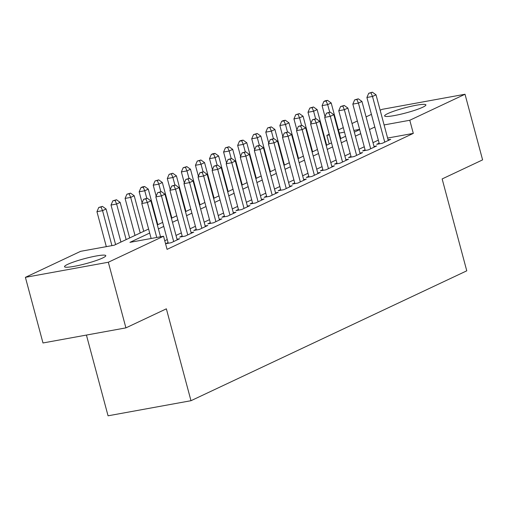 <?xml version="1.0" encoding="UTF-8"?>
<svg xmlns="http://www.w3.org/2000/svg" width="508" height="508" viewBox="0 0 508 508"><rect width="100%" height="100%" fill="white"/><g stroke="black" fill="none" stroke-linecap="round" stroke-linejoin="round"><path stroke-width="0.76" d="M422.739 107.232A21.355 2.597 165 0 1 399.872 114.427A21.355 2.597 165 0 1 384.626 115.938A21.355 2.597 165 0 1 387.775 113.595A21.355 2.597 165 0 1 410.648 106.401A21.355 2.597 165 0 1 425.888 104.883A21.355 2.597 165 0 1 422.739 107.232M102.635 257.994A21.355 2.597 165 0 1 79.769 265.189A21.355 2.597 165 0 1 64.522 266.7A21.355 2.597 165 0 1 67.672 264.357A21.355 2.597 165 0 1 90.538 257.162A21.355 2.597 165 0 1 105.785 255.645A21.355 2.597 165 0 1 102.635 257.994M86.424 335.064L108.058 415.804L190.983 400.71L466.769 270.821L442.144 178.937L482.6 159.88L465.017 94.253L409.785 120.263L384.092 124.936M190.983 400.71L166.364 308.826L125.914 327.876L42.983 342.97L25.4 277.336L80.626 251.327L114.243 245.205L148.609 229.025M329.171 143.98L326.86 135.357L329.216 134.245M338.417 129.915L343.281 127.622M352.019 123.508L357.353 120.993M366.09 116.878L371.424 114.37M380.162 110.255L382.086 109.347L465.017 94.253M379.139 143.161L376.676 144.323L382.283 143.307L390.722 139.325L388.08 139.808M365.068 149.79L362.61 150.952L368.211 149.93L376.65 145.955L374.009 146.437M350.996 156.42L348.539 157.575L354.14 156.559L362.585 152.584L359.937 153.06M336.931 163.043L334.467 164.205L340.068 163.182L348.513 159.207L345.865 159.69M322.859 169.672L320.396 170.834L325.996 169.812L334.442 165.837L331.8 166.319M308.788 176.301L306.324 177.457L311.931 176.441L320.37 172.46L317.729 172.942M294.716 182.924L292.252 184.087L297.859 183.064L306.299 179.089L303.657 179.572M280.645 189.554L278.187 190.71L283.788 189.694L292.227 185.718L289.585 186.195M266.573 196.177L264.116 197.339L269.716 196.317L278.162 192.341L275.514 192.824M252.508 202.806L250.044 203.968L255.645 202.946L264.09 198.971L261.442 199.454M238.436 209.436L235.972 210.591L241.573 209.575L250.019 205.594L247.377 206.077M224.365 216.059L221.901 217.221L227.508 216.198L235.947 212.223L233.305 212.706M210.293 222.688L207.829 223.844L213.436 222.828L221.875 218.853L219.234 219.329M196.221 229.311L193.764 230.473L199.365 229.451L207.804 225.476L205.162 225.958M182.156 235.941L179.692 237.103L185.293 236.08L193.739 232.105L191.091 232.588M168.084 242.57L165.621 243.726L171.221 242.71L179.667 238.728L177.019 239.211M149.689 233.051L129.934 242.354L163.551 236.233L167.069 249.358L413.302 133.388L387.61 138.062M378.333 140.144L372.999 142.659M364.261 146.774L358.927 149.282M350.19 153.397L344.856 155.912M336.118 160.026L330.784 162.541M322.047 166.649L316.713 169.164M307.981 173.279L302.641 175.793M293.91 179.908L288.576 182.416M279.838 186.531L274.504 189.046M265.767 193.161L260.433 195.675M251.695 199.79L246.361 202.298M237.623 206.413L232.289 208.928M223.558 213.042L218.218 215.551M209.486 219.666L204.153 222.18M195.415 226.295L190.081 228.81M181.343 232.924L176.009 235.433M167.272 239.547L164.757 240.735M125.914 327.876L108.325 262.242L25.4 277.336M413.302 133.388L409.785 120.263M163.551 236.233L108.325 262.242M374.815 127.019L369.481 129.534M360.744 133.648L355.41 136.157M346.672 140.272L341.338 142.786M332.6 146.901L327.266 149.409M318.535 153.524L313.195 156.039M304.463 160.153L299.129 162.668M290.392 166.783L285.058 169.291M276.32 173.406L270.986 175.92M262.249 180.035L256.915 182.543M248.177 186.658L242.843 189.173M234.112 193.288L228.771 195.802M220.04 199.917L214.706 202.425M205.969 206.54L200.635 209.055M191.897 213.169L186.563 215.684M177.825 219.793L172.491 222.307M163.754 226.422L158.42 228.937M359.607 129.394L353.879 130.435M344.494 132.143L339.268 133.096M329.387 134.893L326.86 135.357M157.34 224.911L162.681 222.396M171.412 218.281L176.746 215.767M185.484 211.658L190.817 209.144M199.555 205.029L204.889 202.514M213.627 198.399L218.961 195.891M227.698 191.776L233.032 189.262M241.764 185.147L247.104 182.632M255.835 178.524L261.169 176.009M269.907 171.894L275.241 169.38M283.978 165.265L289.312 162.757M298.05 158.642L303.384 156.127M312.122 152.013L317.456 149.498M326.187 145.39L331.527 142.875M340.258 138.76L345.592 136.246M354.33 132.131L359.664 129.623M156.75 237.471L147.377 202.495L150.895 200.838L160.522 236.785M151.143 238.493L141.77 203.511L147.377 202.495L145.834 198.888L147.244 198.228L143.593 199.301L145.834 198.888M143.593 199.301L141.77 203.511M150.895 200.838L147.244 198.228M115.602 244.57L106.07 208.998L102.552 210.655L96.945 211.671L106.318 246.653M101.009 207.048L102.419 206.388L98.768 207.454L101.009 207.048L102.552 210.655L111.925 245.631M102.419 206.388L106.07 208.998M96.945 211.671L98.768 207.454M173.685 241.548L161.442 195.866L164.96 194.208L177.203 239.89M168.262 243.243L155.842 196.888L161.442 195.866L159.906 192.265L161.315 191.599L157.664 192.672L159.906 192.265M157.664 192.672L155.842 196.888M164.96 194.208L161.315 191.599M187.757 234.918L175.514 189.243L179.032 187.585L191.275 233.267M182.334 236.62L169.913 190.259L175.514 189.243L173.977 185.636L175.381 184.976L171.736 186.042L173.977 185.636M171.736 186.042L169.913 190.259M179.032 187.585L175.381 184.976M201.828 228.295L189.586 182.613L193.104 180.956L205.346 226.638M196.406 229.991L183.985 183.636L189.586 182.613L188.049 179.013L189.452 178.346L185.807 179.419L188.049 179.013M185.807 179.419L183.985 183.636M193.104 180.956L189.452 178.346M215.9 221.666L203.657 175.984L207.175 174.333L219.418 220.008M210.477 223.368L198.056 177.006L203.657 175.984L202.114 172.383L203.524 171.723L199.879 172.79L202.114 172.383M199.879 172.79L198.056 177.006M207.175 174.333L203.524 171.723M129.667 237.941L120.136 202.368L116.618 204.026L111.017 205.048L120.936 242.056M115.081 200.425L116.491 199.758L112.84 200.831L115.081 200.425L116.618 204.026L126.155 239.598M116.491 199.758L120.136 202.368M111.017 205.048L112.84 200.831M143.739 231.318L134.207 195.745L130.689 197.402L125.089 198.418L135.007 235.433M129.153 193.796L130.556 193.135L126.911 194.202L129.153 193.796L130.689 197.402L140.221 232.975M130.556 193.135L134.207 195.745M125.089 198.418L126.911 194.202M157.81 224.688L148.279 189.116L144.761 190.773L139.16 191.795L142.1 202.762M143.224 187.166L144.628 186.506L142.386 186.912L140.983 187.579L143.224 187.166L144.761 190.773L146.78 198.311M144.628 186.506L148.279 189.116M139.16 191.795L140.983 187.579M171.882 218.059L162.35 182.486L158.833 184.144L153.232 185.166L156.166 196.132M157.29 180.543L158.699 179.876L155.048 180.95L157.29 180.543L158.833 184.144L160.852 191.687M158.699 179.876L162.35 182.486M153.232 185.166L155.048 180.95M229.965 215.043L217.729 169.361L221.247 167.704L233.483 213.385M224.549 216.738L212.122 170.377L217.729 169.361L216.186 165.754L217.595 165.094L213.944 166.167L216.186 165.754M213.944 166.167L212.122 170.377M221.247 167.704L217.595 165.094M185.953 211.436L176.422 175.863L172.904 177.521L167.297 178.537L170.237 189.509M171.361 173.914L172.771 173.253L169.12 174.32L171.361 173.914L172.904 177.521L174.923 185.058M172.771 173.253L176.422 175.863M167.297 178.537L169.12 174.32M244.037 208.413L231.8 162.731L235.318 161.074L247.555 206.756M238.614 210.109L226.193 163.754L231.8 162.731L230.257 159.131L231.667 158.464L228.016 159.537L230.257 159.131M228.016 159.537L226.193 163.754M235.318 161.074L231.667 158.464M200.025 204.807L190.494 169.234L186.976 170.891L181.369 171.914L184.309 182.88M185.433 167.291L186.842 166.624L183.191 167.697L185.433 167.291L186.976 170.891L188.995 178.429M186.842 166.624L190.494 169.234M181.369 171.914L183.191 167.697M258.108 201.784L245.866 156.108L249.384 154.451L261.626 200.127M252.686 203.486L240.265 157.124L245.866 156.108L244.329 152.502L245.739 151.841L242.087 152.908L244.329 152.502M242.087 152.908L240.265 157.124M249.384 154.451L245.739 151.841M214.09 198.184L204.559 162.611L201.041 164.268L195.44 165.284L198.38 176.251M199.504 160.661L200.914 160.001L197.263 161.068L199.504 160.661L201.041 164.268L203.067 171.806M200.914 160.001L204.559 162.611M195.44 165.284L197.263 161.068M272.18 195.161L259.937 149.479L263.455 147.822L275.698 193.504M266.757 196.856L254.337 150.501L259.937 149.479L258.401 145.872L259.804 145.212L256.159 146.285L258.401 145.872M256.159 146.285L254.337 150.501M263.455 147.822L259.804 145.212M228.162 191.554L218.631 155.981L215.113 157.639L209.512 158.661L212.452 169.628M213.576 154.032L214.979 153.372L212.738 153.778L211.334 154.445L213.576 154.032L215.113 157.639L217.132 165.176M214.979 153.372L218.631 155.981M209.512 158.661L211.334 154.445M242.233 184.925L232.702 149.352L229.184 151.009L223.584 152.032L226.524 162.998M227.648 147.409L229.051 146.742L225.406 147.815L227.648 147.409L229.184 151.009L231.204 158.553M229.051 146.742L232.702 149.352M223.584 152.032L225.406 147.815M256.305 178.302L246.774 142.729L243.256 144.386L237.655 145.402L240.589 156.375M241.713 140.779L243.122 140.119L240.881 140.526L239.471 141.186L241.713 140.779L243.256 144.386L245.275 151.924M243.122 140.119L246.774 142.729M237.655 145.402L239.471 141.186M270.377 171.672L260.845 136.1L257.327 137.757L251.72 138.779L254.66 149.746M255.784 134.156L257.194 133.49L253.543 134.563L255.784 134.156L257.327 137.757L259.347 145.294M257.194 133.49L260.845 136.1M251.72 138.779L253.543 134.563M284.448 165.049L274.917 129.477L271.399 131.127L265.792 132.15L268.732 143.116M269.856 127.527L271.266 126.867L267.614 127.933L269.856 127.527L271.399 131.127L273.418 138.671M271.266 126.867L274.917 129.477M265.792 132.15L267.614 127.933M298.514 158.42L288.982 122.847L285.464 124.504L279.864 125.52L282.804 136.493M283.928 120.898L285.337 120.237L283.096 120.644L281.686 121.31L283.928 120.898L285.464 124.504L287.49 132.042M285.337 120.237L288.982 122.847M279.864 125.52L281.686 121.31M312.585 151.79L303.054 116.218L299.536 117.875L293.935 118.897L296.875 129.864M297.999 114.275L299.403 113.608L295.758 114.681L297.999 114.275L299.536 117.875L301.555 125.413M299.403 113.608L303.054 116.218M293.935 118.897L295.758 114.681M326.657 145.167L317.125 109.595L313.607 111.252L308.007 112.268L310.947 123.241M312.071 107.645L313.474 106.985L309.829 108.052L312.071 107.645L313.607 111.252L315.627 118.789M313.474 106.985L317.125 109.595M308.007 112.268L309.829 108.052M340.728 138.538L331.197 102.965L327.679 104.623L322.078 105.645L325.012 116.611M326.136 101.016L327.546 100.355L325.304 100.762L323.894 101.429L326.136 101.016L327.679 104.623L329.698 112.16M327.546 100.355L331.197 102.965M322.078 105.645L323.894 101.429M286.252 188.531L274.009 142.85L277.527 141.199L289.77 186.874M280.829 190.233L268.408 143.872L274.009 142.85L272.472 139.249L273.875 138.582L270.231 139.656L272.472 139.249M270.231 139.656L268.408 143.872M277.527 141.199L273.875 138.582M300.323 181.908L288.08 136.227L291.598 134.569L303.835 180.251M294.9 183.604L282.48 137.243L288.08 136.227L286.537 132.62L287.947 131.959L284.296 133.026L286.537 132.62M284.296 133.026L282.48 137.243M291.598 134.569L287.947 131.959M314.389 175.279L302.152 129.597L305.67 127.94L317.906 173.622M308.972 176.975L296.545 130.619L302.152 129.597L300.609 125.997L302.019 125.33L298.367 126.403L300.609 125.997M298.367 126.403L296.545 130.619M305.67 127.94L302.019 125.33M328.46 168.65L316.224 122.974L319.742 121.317L331.978 166.992M323.037 170.351L310.617 123.99L316.224 122.974L314.681 119.367L316.09 118.707L312.439 119.774L314.681 119.367M312.439 119.774L310.617 123.99M319.742 121.317L316.09 118.707M342.532 162.027L330.289 116.345L333.807 114.687L346.05 160.369M337.109 163.722L324.688 117.367L330.289 116.345L328.752 112.738L330.162 112.078L326.511 113.151L328.752 112.738M326.511 113.151L324.688 117.367M333.807 114.687L330.162 112.078M356.603 155.397L344.361 109.715L347.878 108.058L360.121 153.74M351.18 157.099L338.76 110.738L344.361 109.715L342.824 106.115L344.227 105.448L340.582 106.521L342.824 106.115M340.582 106.521L338.76 110.738M347.878 108.058L344.227 105.448M370.675 148.768L358.432 103.092L361.95 101.435L374.193 147.117M365.252 150.47L352.831 104.108L358.432 103.092L356.895 99.485L358.299 98.825L354.654 99.892L356.895 99.485M354.654 99.892L352.831 104.108M361.95 101.435L358.299 98.825M384.746 142.145L372.504 96.463L376.022 94.806L388.258 140.487M379.324 143.84L366.903 97.485L372.504 96.463L370.961 92.862L372.37 92.196L368.719 93.269L370.961 92.862M368.719 93.269L366.903 97.485M376.022 94.806L372.37 92.196"/></g></svg>
